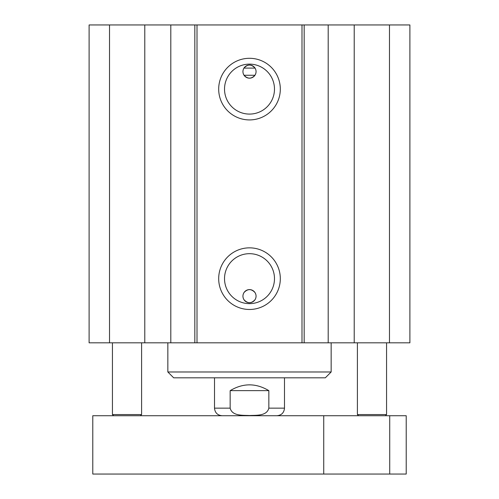 <?xml version="1.0" encoding="UTF-8"?>
<svg xmlns="http://www.w3.org/2000/svg" width="499" height="499" viewBox="0 0 499 499"><rect width="100%" height="100%" fill="white"/><g stroke="black" fill="none" stroke-linecap="round" stroke-linejoin="round"><path stroke-width="0.75" d="M113.604 415.723L112.437 414.557L141.597 414.557L141.597 342.819M112.437 414.557L112.437 342.819M358.569 415.723L357.403 414.557L386.563 414.557L386.563 342.819M357.403 414.557L357.403 342.819M256.062 296.163A6.562 6.562 0 0 1 243.624 299.076L243.949 299.662C247.647 303.685 251.353 303.685 255.051 299.662L255.376 299.076C256.417 296.855 256.28 294.666 254.952 292.508C251.315 288.684 247.685 288.684 244.048 292.508C242.72 294.666 242.583 296.855 243.624 299.076A6.562 6.562 0 0 1 248.003 289.769A6.562 6.562 0 0 1 256.062 296.163M256.062 71.613A6.562 6.562 0 0 1 248.003 78A6.562 6.562 0 0 1 243.624 68.694C242.583 70.914 242.72 73.104 244.048 75.262C247.685 79.085 251.315 79.085 254.952 75.262C256.28 73.104 256.417 70.914 255.376 68.694L255.051 68.107C251.353 64.084 247.647 64.084 243.949 68.107L243.624 68.694A6.562 6.562 0 0 1 256.062 71.613M254.952 75.262L244.048 75.262M274.481 89.109A24.981 24.981 0 0 1 237.013 110.741A24.981 24.981 0 0 1 237.013 67.471A24.981 24.981 0 0 1 274.481 89.109M280.313 89.109A30.813 30.813 0 0 0 234.093 62.425A30.813 30.813 0 0 0 234.093 115.793A30.813 30.813 0 0 0 280.313 89.109M301.995 24.95L197.005 24.95L197.005 342.819L409.891 342.819L409.891 24.95L301.995 24.95L301.995 342.819M280.313 278.66A30.813 30.813 0 0 0 234.093 251.976A30.813 30.813 0 0 0 234.093 305.344A30.813 30.813 0 0 0 280.313 278.66M274.481 278.66A24.981 24.981 0 0 1 237.013 300.298A24.981 24.981 0 0 1 237.013 257.029A24.981 24.981 0 0 1 274.481 278.66M197.005 24.95L89.109 24.95L89.109 342.819L197.005 342.819M409.891 24.95L409.891 342.819M144.785 24.95L144.785 342.819M109.518 24.95L109.518 342.819M170.801 24.95L170.801 342.819M194.835 24.95L194.835 342.819M304.165 24.95L304.165 342.819M328.199 24.95L328.199 342.819M354.215 24.95L354.215 342.819M389.482 24.95L389.482 342.819M92.783 415.723L406.217 415.723L406.217 474.05L92.783 474.05L92.783 415.723M323.732 415.723L323.732 474.05M389.719 415.723L389.719 474.05M230.158 390.648C243.05 382.933 255.95 382.933 268.842 390.648L268.842 408.145C266.828 416.203 256.093 415.168 249.5 415.524C242.907 415.168 232.172 416.203 230.158 408.145L230.158 390.648L268.842 390.648M331.155 342.819L331.155 371.98L167.845 371.98L167.845 342.819M167.845 371.98L173.677 377.812L325.323 377.812L331.155 371.98M255.051 68.107L243.949 68.107M268.842 408.145L284.492 408.145L284.492 377.812M214.508 377.812L214.508 408.145L230.158 408.145M140.431 415.723L141.597 414.557M385.396 415.723L386.563 414.557M214.508 408.145C214.957 412.748 217.483 415.274 222.086 415.723M284.492 408.145C284.043 412.748 281.517 415.274 276.914 415.723"/></g></svg>
